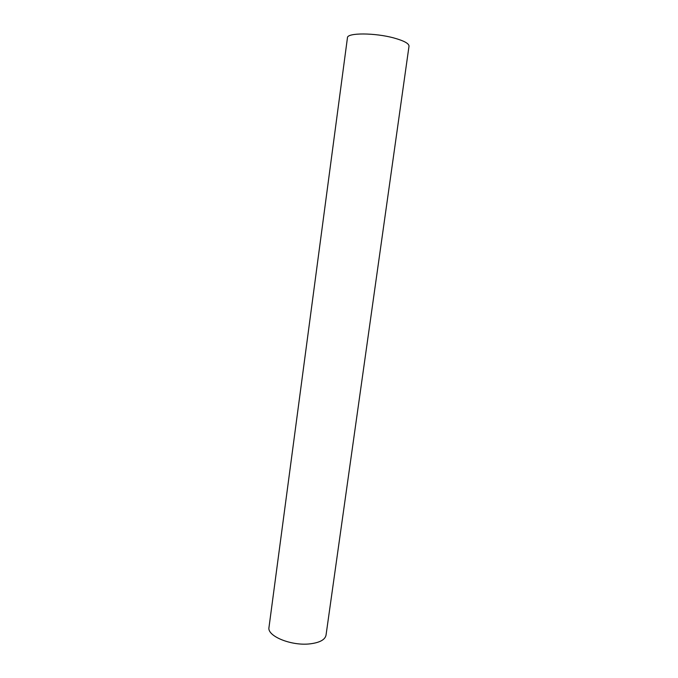 <?xml version="1.0" encoding="UTF-8"?>
<svg xmlns="http://www.w3.org/2000/svg" width="678" height="678" viewBox="0 0 678 678"><rect width="100%" height="100%" fill="white"/><g stroke="black" fill="none" stroke-linecap="round" stroke-linejoin="round"><path stroke-width="1.02" d="M310.032 643.854C291.303 646.151 266.81 636.032 268.988 627.379L347.45 37.748C346.992 32.663 374.993 32.68 394.181 38.053C404.096 40.833 409.037 43.545 409.012 46.18L326.025 635.193C325.05 639.761 319.719 642.651 310.032 643.854"/></g></svg>
